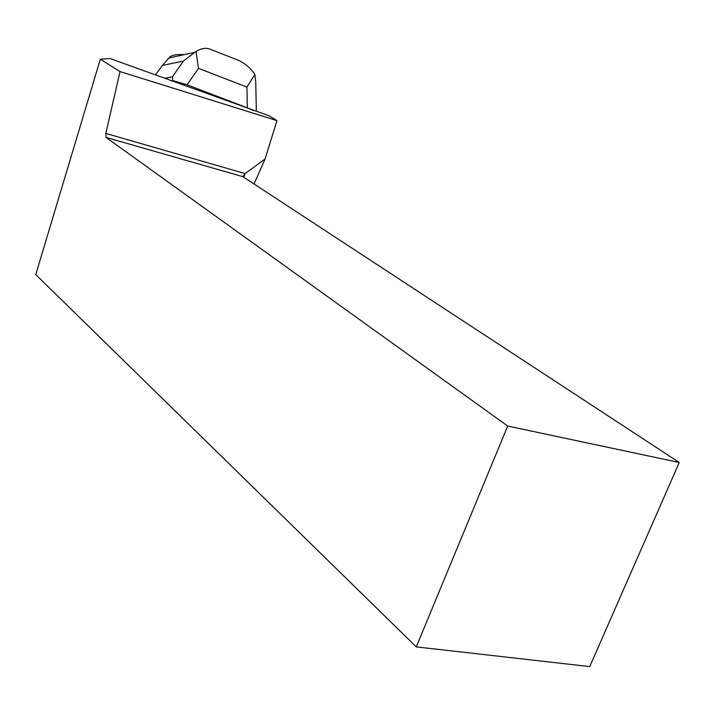 <?xml version="1.0" encoding="UTF-8"?>
<svg xmlns="http://www.w3.org/2000/svg" width="715" height="715" viewBox="0 0 715 715"><rect width="100%" height="100%" fill="white"/><g stroke="black" fill="none" stroke-linecap="round" stroke-linejoin="round"><path stroke-width="1.07" d="M109.913 58.487L269.01 115.767L276.964 120.621L120.04 71.572L100.314 59.256L109.913 58.487M276.964 120.621L265.077 158.971L254.04 183.987M416.282 646.896L589.75 666.586L679.25 462.507L507.704 426.042L416.282 646.896L35.75 274.596L100.314 59.256M507.704 426.042L106.017 137.396L105.847 133.428L120.04 71.572M265.077 158.971L245.102 173.575L105.847 133.428M243.726 177.231L245.102 173.575L242.85 176.65L106.017 137.396M242.85 176.65L679.25 462.507M184.193 54.644C176.105 54.09 171.019 55.198 168.928 57.969L162.466 65.431L183.389 61.07L172.387 76.862L172.905 80.634L171.144 80.938M172.387 76.862L164.799 78.248M256.336 111.2L255.764 82.368L254.88 74.405L246.934 87.096L247.336 107.858L253.7 110.655M247.336 107.858L187.071 84.79L198.475 68.327L196.026 51.409C200.942 48.477 205.5 47.673 209.692 48.995L212.847 50.273M172.905 80.634L187.071 84.79M162.466 65.431L155.396 74.861M232.223 57.879L237.729 59.997C244.727 63.072 250.447 67.871 254.88 74.405M183.389 61.07L196.026 51.409M198.475 68.327L246.934 87.096M237.711 60.033L209.683 49.031M193.997 52.481L168.954 58.004"/></g></svg>
